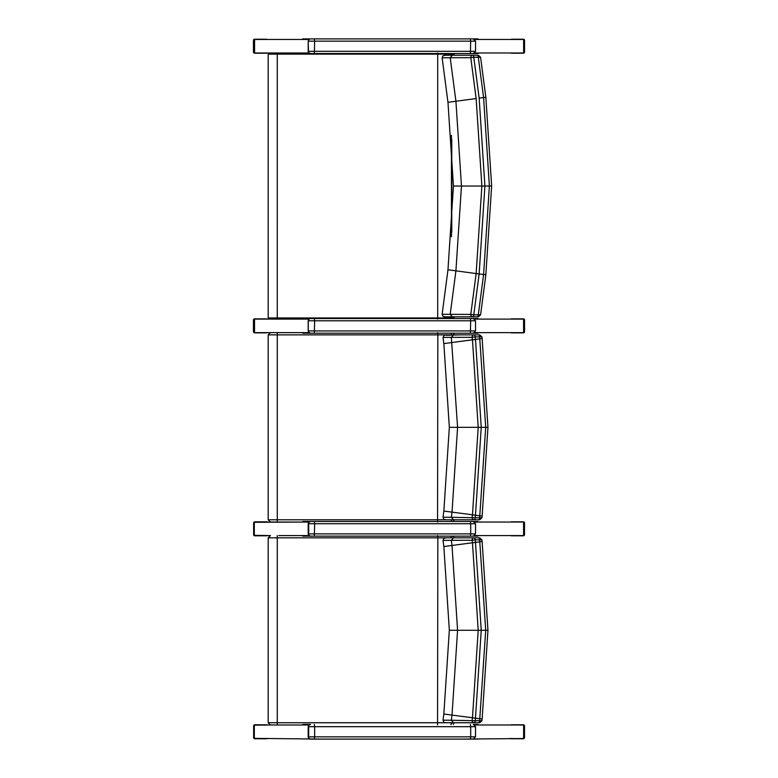 <?xml version="1.0" encoding="UTF-8"?>
<svg xmlns="http://www.w3.org/2000/svg" width="778" height="778" viewBox="0 0 778 778"><rect width="100%" height="100%" fill="white"/><g stroke="black" fill="none" stroke-linecap="round" stroke-linejoin="round"><path stroke-width="1.17" d="M480.259 314.798L473.773 314.847A2.256 1.099 90 0 1 472.684 316.831A2.256 1.916 -90 0 1 470.778 314.409L450.209 314.341L452.329 316.831L444.384 316.831L457.746 316.831M457.941 316.831L458.894 316.831M477.799 55.248L444.384 55.248L452.329 55.248L450.209 57.737L470.778 57.669A2.256 1.916 -90 0 1 472.684 55.248L452.329 55.248M460.012 316.831L477.799 316.831M480.259 57.28L478.295 57.232A2.256 1.099 -90 0 0 477.196 55.248L472.684 55.248A2.256 1.099 90 0 1 473.773 57.232L478.295 57.232A1980.807 9.793 82.5 0 0 483.595 97.561L489.381 186.039L483.595 274.517A1980.807 9.793 97.5 0 0 478.295 314.847A2.256 1.099 90 0 1 477.196 316.831L458.485 316.831M452.329 316.831L477.196 316.831M476.155 273.506L479.151 273.934L484.908 186.039L479.151 98.116A1983.385 9.803 -97.5 0 1 473.773 57.232L470.778 57.669A1982.636 9.803 82.5 0 0 476.146 98.543L481.874 186.039L476.155 273.506A1982.636 9.803 97.5 0 0 470.778 314.409L473.773 314.847A1983.385 9.803 -82.5 0 1 479.151 273.963L455.918 270.851A1937.658 9.579 -82.5 0 0 450.209 314.341L442.128 314.283L442.896 316.296L445.279 316.831M442.128 314.283L447.972 269.772L455.918 270.851L461.471 186.039L455.918 101.228A1937.658 9.579 -97.5 0 1 450.209 57.737L442.128 57.796L442.867 55.812L445.609 55.248M447.972 269.772L453.448 186.039L491.647 186.039L485.842 97.26L480.58 57.212M478.178 55.248L477.196 55.248M457.902 55.248L458.942 55.248M479.151 98.145L485.521 97.308M437.703 52.992L437.703 319.087M269.412 52.992L308.915 52.992M277.26 52.992L277.269 54.12L454.138 54.12L453.982 53.556M453.982 318.533L454.138 317.959L268.186 317.959L269.314 319.087L308.924 319.087M302.039 319.087L292.917 319.087M276.744 319.087L269.314 319.087M454.138 54.12L454.138 55.248M454.138 316.831L454.138 317.959M308.205 40.942L309.226 39.231A2.256 2.237 -90 0 1 310.393 38.9L302.817 38.9L302.107 39.464M308.195 51.416L308.487 52.486L310.393 53.556L473.287 53.556L310.393 53.556A2.256 2.237 -90 0 1 308.487 52.486L308.195 41.049L309.022 39.377L310.393 38.9M475.484 51.299L308.205 51.299L308.681 52.34M473.287 53.556L475.543 51.299L475.543 41.156L473.287 38.9L310.51 38.9A2.256 2.237 -90 0 0 308.283 41.156L314.652 41.156L314.331 38.9M310.393 318.533L309.226 318.863A2.256 2.237 -90 0 1 310.393 318.533L473.131 318.533M308.633 319.398L308.205 320.789L309.022 319.009M308.205 320.575L308.195 331.039M475.484 330.932L308.205 330.932L308.681 331.973M308.487 332.109L308.487 332.109A2.256 2.237 -90 0 0 310.393 333.188L473.287 333.188L310.393 333.188L308.487 332.109M473.287 333.188L475.543 330.932L475.543 320.789L473.287 318.533M266.64 39.24L254.581 39.24L268.05 39.464M255.291 39.24L254.134 40.368L254.134 52.097L255.291 53.215L268.05 52.992M255.291 53.215L254.581 53.215A1.128 1.099 -90 0 1 253.482 52.097L253.482 40.368A1.128 1.099 -90 0 1 254.581 39.24A1.128 1.128 0 0 0 253.453 40.368L254.134 40.368M253.453 40.368L253.453 52.097A1.128 1.128 0 0 0 254.581 53.215L266.64 53.215M511.36 53.215L523.419 53.215L509.95 52.992M522.709 53.215L523.4 52.992M523.633 52.768L523.633 39.688M523.4 39.464L509.95 39.464M522.709 39.24L523.419 39.24A1.128 1.099 90 0 1 524.518 40.368L524.518 52.097A1.128 1.099 90 0 1 523.419 53.215A1.128 1.128 0 0 0 524.547 52.097L523.866 52.097M524.547 52.097L524.547 40.368A1.128 1.128 0 0 0 523.419 39.24L511.36 39.24M266.64 318.863L254.581 318.863L268.05 319.097M255.291 318.863L254.591 319.097M254.532 319.136L254.532 332.576M254.591 332.624L268.05 332.624M255.291 332.848L254.581 332.848A1.128 1.099 -90 0 1 253.482 331.72L253.482 319.991A1.128 1.099 -90 0 1 254.581 318.863A1.128 1.128 0 0 0 253.453 319.991L253.453 331.72A1.128 1.128 0 0 0 254.581 332.848L266.64 332.848M511.36 332.848L523.419 332.848L509.95 332.624M522.709 332.848L523.4 332.624M523.575 332.469L523.575 319.252M523.4 319.097L509.95 319.097M522.709 318.863L523.419 318.863A1.128 1.099 90 0 1 524.518 319.991L524.518 331.72A1.128 1.099 90 0 1 523.419 332.848A1.128 1.128 0 0 0 524.547 331.72L523.866 331.72M524.547 331.72L524.547 319.991A1.128 1.128 0 0 0 523.419 318.863L511.36 318.863M462.093 519.792L477.653 519.792M477.653 334.871L474.035 334.871A2.256 1.906 90 0 0 472.139 337.321L475.144 336.893A2.256 1.118 -90 0 0 474.035 334.871L453.467 334.871L451.337 337.37L472.139 337.321L472.47 339.83L478.207 427.336L472.47 514.803L475.475 515.231L481.242 427.336L475.475 339.432L472.47 339.86L475.475 339.432L475.144 336.893L481.582 336.893M446.076 335.299L460.09 334.871M462.093 334.871L459.438 334.871M453.467 519.792L478.538 519.792A2.256 1.118 -90 0 0 479.647 517.769L475.144 517.769L475.475 515.26L472.47 514.832L472.139 517.341A2.256 1.906 90 0 0 474.035 519.792A2.256 1.118 -90 0 0 475.144 517.769L451.337 517.282L453.467 519.792L445.279 519.792L460.031 519.792M472.47 514.803L452.018 512.138L451.337 517.282L443.032 517.244L443.742 519.198L445.959 519.792M479.511 334.871L478.538 334.871A2.256 1.118 90 0 1 479.647 336.893L485.705 427.336L479.647 517.769L481.582 517.769M478.538 334.871L474.035 334.871M443.032 517.244L443.849 511.058L452.018 512.138L457.581 427.336L451.337 337.37L443.032 337.419L444.219 335.133L447.418 334.871M453.467 334.871L437.839 334.871L437.567 522.048M475.475 515.26L479.909 515.814L475.475 515.231M459.438 519.792L479.511 519.792M443.849 511.058L449.334 427.336L487.952 427.336L482.136 516.115L481.913 517.827L479.676 519.792M437.567 332.614L437.839 334.871L277.269 334.871L277.269 519.792L268.186 519.792L270.443 522.048L308.905 522.048M270.443 332.614L268.186 334.871L277.269 334.871L277.25 332.614L270.443 332.614L278.816 332.614M454.138 334.871L453.389 333.188M453.389 521.474L454.138 519.792M270.297 332.624L254.532 332.624L254.532 319.097L309.031 319.097M277.26 332.624L309.031 332.624M474.774 319.097L523.575 319.097L523.575 332.624L474.774 332.624M462.093 722.743L477.653 722.743M477.653 537.831L474.035 537.831A2.256 1.906 90 0 0 472.139 540.282L475.144 539.854A2.256 1.118 -90 0 0 474.035 537.831L453.467 537.831L451.337 540.321L472.139 540.282L472.47 542.791L478.207 630.287L472.47 717.754L475.475 718.182L481.242 630.287L475.475 542.392L472.47 542.82L475.475 542.392L475.144 539.854L481.582 539.854M462.093 537.831L459.438 537.831M460.09 537.831L451.444 537.831A2.256 1.955 -90 0 0 450.793 536.139M453.467 722.743L478.538 722.743A2.256 1.118 -90 0 0 479.647 720.729L475.144 720.729L475.475 718.22L472.47 717.793L472.139 720.292A2.256 1.906 90 0 0 474.035 722.743A2.256 1.118 -90 0 0 475.144 720.729L451.337 720.243L453.467 722.743L445.279 722.743L460.031 722.743M472.47 717.754L452.018 715.099L451.337 720.243L443.032 720.195L443.771 722.179L445.959 722.743M479.511 537.831L478.538 537.831A2.256 1.118 90 0 1 479.647 539.854L485.705 630.287L479.647 720.729L481.582 720.729M478.538 537.831L474.035 537.831M443.032 720.195L443.849 714.019L452.018 715.099L457.581 630.287L452.018 545.485L451.337 540.321L443.032 540.379L443.839 538.347L446.407 537.831M453.467 537.831L437.839 537.831L437.567 724.999M475.475 718.22L479.909 718.765L475.475 718.182M459.438 722.743L479.511 722.743M443.849 714.019L449.334 630.287L487.952 630.287L482.136 719.067L481.913 720.788L479.676 722.743M437.567 535.575L437.839 537.831L277.269 537.831L277.269 722.743L268.186 722.743L270.443 724.999L308.915 724.999M309.041 535.575L278.816 535.575M454.138 537.831L453.389 536.139M453.389 724.435L454.138 722.743M278.816 724.999L270.443 724.999M254.532 522.291L309.022 522.048M254.532 535.342L270.297 535.575M474.784 522.048L523.575 522.048L523.575 535.575L474.765 535.575M308.681 522.69L308.681 534.914M308.487 535.06L308.487 535.06A2.256 2.237 -90 0 0 310.393 536.139L473.287 536.139L310.393 536.139L308.487 535.06M308.195 523.623L308.487 522.553A2.256 2.237 -90 0 1 310.393 521.474L473.287 521.474L310.393 521.474L308.487 522.553L308.195 523.633L308.195 533.99M473.287 536.139L475.543 533.883L470.69 533.883L470.379 536.139M266.825 521.824L254.766 521.824L268.235 522.048M255.476 521.824L254.318 522.952L254.318 534.68L255.476 535.809L268.235 535.575M255.476 535.809L254.766 535.809A1.128 1.099 -90 0 1 253.667 534.68L253.667 522.952A1.128 1.099 -90 0 1 254.766 521.824A1.128 1.128 0 0 0 253.638 522.952L254.318 522.952M253.638 522.952L253.638 534.68A1.128 1.128 0 0 0 254.766 535.809L266.825 535.809M511.321 535.809L523.38 535.809L509.911 535.575M522.66 535.809L523.361 535.575M523.575 535.371L523.575 522.252M523.361 522.048L509.911 522.048M522.66 521.824L523.38 521.824A1.128 1.099 90 0 1 524.479 522.952L524.479 534.68A1.128 1.099 90 0 1 523.38 535.809A1.128 1.128 0 0 0 524.508 534.68L524.508 522.952A1.128 1.128 0 0 0 523.38 521.824L511.321 521.824M308.681 725.65L308.681 737.875M308.487 738.011L308.487 738.011A2.256 2.237 -90 0 0 310.393 739.09L473.287 739.09L310.393 739.09L308.487 738.011M308.487 725.504L308.205 726.691L308.487 725.504A2.256 2.237 -90 0 1 310.393 724.435L310.51 724.435A2.256 2.237 -90 0 0 308.283 726.691L314.652 726.691L314.331 724.435M473.287 739.09L475.543 736.834L470.69 736.834L470.379 739.09M266.825 724.785L254.766 724.785L268.216 724.999M255.476 724.785L254.318 725.903L254.318 737.632L255.476 738.76L268.245 738.526M255.476 738.76L254.766 738.76A1.128 1.099 -90 0 1 253.667 737.632L253.667 725.903A1.128 1.099 -90 0 1 254.766 724.785A1.128 1.128 0 0 0 253.638 725.903L253.638 737.632A1.128 1.128 0 0 0 254.766 738.76L266.825 738.76M511.321 738.76L523.38 738.76L509.891 738.526M522.66 738.76L523.37 738.526M523.633 738.254L523.633 725.29M523.341 724.999L509.921 724.999M522.66 724.785L523.38 724.785A1.128 1.099 90 0 1 524.479 725.903L524.479 737.632A1.128 1.099 90 0 1 523.38 738.76A1.128 1.128 0 0 0 524.508 737.632L524.508 725.903A1.128 1.128 0 0 0 523.38 724.785L511.321 724.785M478.703 39.464L477.984 38.9L470.379 38.9L477.984 38.9M302.817 53.556L477.984 53.556L478.703 52.992M477.984 53.556L451.648 53.556A1.128 0.982 -90 0 1 451.775 54.12L451.775 55.248M478.635 724.999L473.481 724.444L477.916 724.444M462.949 739.09L523.633 738.526L523.633 724.999L474.774 724.999M477.916 739.1L462.861 739.1M321.635 739.09L254.591 738.371M310.189 724.444L302.749 724.444M478.635 522.048L473.481 521.484L477.916 521.484M462.949 536.139L477.916 536.139L478.635 535.575M477.916 536.139L451.114 536.139A2.256 1.955 -90 0 1 451.775 537.831M310.189 521.484L302.749 521.484M302.749 536.139L462.861 536.139M462.861 318.533L477.916 318.533L478.635 319.097M321.713 318.533L302.749 318.533M477.916 333.188L470.379 333.188L477.916 333.188L478.635 332.624M451.775 316.831L451.775 317.959A1.128 0.982 90 0 1 451.639 318.533L477.916 318.533M302.749 333.188L310.393 333.188M308.924 39.464L254.591 39.464L254.591 52.992L269.217 52.992M474.774 52.992L523.633 52.992L523.633 39.464L474.774 39.464M254.591 725.174L270.297 724.999M485.521 274.77L479.151 273.934M442.128 57.796L447.972 102.307L476.146 98.543M451.444 55.248L451.444 54.12A1.128 0.982 -90 0 0 451.318 53.556M269.314 52.992L268.186 54.12L277.269 54.12L277.26 319.087M451.444 135.323L451.444 236.755M451.444 316.831L451.444 317.959A1.128 0.982 90 0 1 451.318 318.533M451.775 139.651L451.775 232.428M308.205 51.299L308.205 41.156L308.283 51.299A2.256 2.237 90 0 0 310.51 53.556M314.331 53.556L314.652 41.156L470.69 41.156L470.379 53.556M475.543 41.156L470.69 41.156L470.379 38.9M308.205 330.932L308.283 320.789A2.256 2.237 -90 0 1 310.51 318.533M314.331 333.188L314.652 320.789L308.283 320.789L308.283 330.932A2.256 2.237 90 0 0 310.51 333.188M314.331 318.533L314.652 320.789L470.69 320.789L470.379 333.188M475.543 320.789L470.69 320.789L470.379 318.533M254.134 52.097L253.482 52.097M523.866 40.368L524.518 40.368M253.482 319.991L254.134 319.991M254.134 331.72L253.482 331.72M523.866 319.991L524.518 319.991M443.032 337.419L443.849 343.604L475.475 339.403M481.806 338.605L475.475 339.432M481.806 516.057L479.909 515.814M446.407 334.871L451.444 334.871A2.256 1.955 -90 0 0 450.793 333.188M451.775 334.871A2.256 1.955 -90 0 0 451.114 333.188M447.418 519.792L277.269 519.792L277.25 522.048M451.775 519.792A2.256 1.955 90 0 1 451.114 521.474M451.444 519.792A2.256 1.955 90 0 1 450.793 521.474M443.032 540.379L443.849 546.555L475.475 542.363M481.806 541.556L475.475 542.392M481.806 719.018L479.909 718.765M277.25 535.575L277.269 537.831L268.186 537.831L270.443 535.575M450.793 724.435A2.256 1.955 90 0 0 451.444 722.743L277.269 722.743L277.25 724.999M451.775 722.743A2.256 1.955 90 0 1 451.114 724.435M308.205 523.73L308.283 523.73A2.256 2.237 -90 0 1 310.51 521.474M314.331 536.139L314.652 523.73L470.69 523.73L470.69 533.883L308.283 533.883L308.283 523.73L314.652 523.73L314.331 521.474M473.287 521.474L475.543 523.73L470.69 523.73L470.379 521.474M475.484 533.883L475.543 523.73M308.205 533.883L308.283 533.883A2.256 2.237 90 0 0 310.51 536.139M254.318 534.68L253.667 534.68M524.479 534.68L523.818 534.68M523.818 522.952L524.479 522.952M308.205 726.691L308.283 736.834A2.256 2.237 90 0 0 310.51 739.09M473.287 724.435L475.543 726.691L470.69 726.691L470.69 736.834L314.652 736.834L314.652 726.691L470.69 726.691L470.379 724.435M475.484 736.834L475.543 726.691M308.205 736.834L314.652 736.834L314.331 739.09M253.667 725.903L254.318 725.903M254.318 737.632L253.667 737.632M524.479 737.632L523.818 737.632M523.818 725.903L524.479 725.903M465.643 55.248L461.354 55.248M491.647 186.039L485.842 274.819L480.58 314.876L478.344 316.831M480.58 57.202L478.344 55.248M453.448 186.039L447.972 102.307M268.186 54.12L268.186 317.959M487.952 427.336L482.136 338.547L481.913 336.835L479.676 334.871M449.334 427.336L443.849 343.604M268.186 334.871L268.186 519.792M487.952 630.287L482.136 541.507L481.913 539.796L479.676 537.831M449.334 630.287L443.849 546.555M268.186 537.831L268.186 722.743M308.195 726.584L308.195 736.941M308.487 725.514L310.393 724.435M483.206 295.533L483.216 294.823"/></g></svg>
